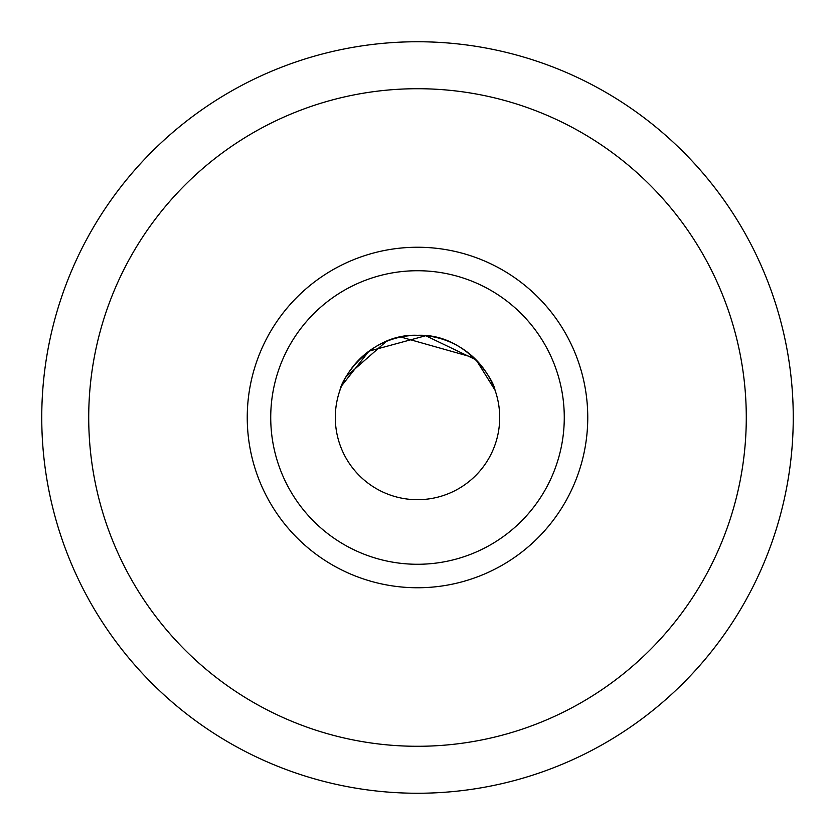 <?xml version="1.0" encoding="UTF-8"?>
<svg xmlns="http://www.w3.org/2000/svg" width="835" height="835" viewBox="0 0 835 835"><rect width="100%" height="100%" fill="white"/><g stroke="black" fill="none" stroke-linecap="round" stroke-linejoin="round"><path stroke-width="1.25" d="M341.672 385.77L368.945 351.17L425.704 335.722L476.159 359.916L494.998 390.112C493.798 379.748 465.356 333.322 417.625 335.305C369.602 333.228 341.275 379.695 340.002 390.112M346.212 376.585L386.208 341.494M400.79 337.016L473.831 357.641M335.305 417.5A82.195 82.195 0 0 0 417.5 499.695A82.195 82.195 0 0 0 499.695 417.5A82.195 82.195 0 0 0 417.5 335.305A82.195 82.195 0 0 0 335.305 417.5M270.728 417.5A146.772 146.772 0 0 0 417.5 564.272A146.772 146.772 0 0 0 564.272 417.5A146.772 146.772 0 0 0 417.5 270.728A146.772 146.772 0 0 0 270.728 417.5M247.243 417.5A170.256 170.256 0 0 0 417.5 587.756A170.256 170.256 0 0 0 587.756 417.5A170.256 170.256 0 0 0 417.5 247.243A170.256 170.256 0 0 0 247.243 417.5M746.281 417.5A328.781 328.781 0 0 0 417.5 88.719A328.781 328.781 0 0 0 88.719 417.5A328.781 328.781 0 0 0 417.5 746.281A328.781 328.781 0 0 0 746.281 417.5M793.25 417.5A375.75 375.75 0 0 0 417.5 41.75A375.75 375.75 0 0 0 41.75 417.5A375.75 375.75 0 0 0 417.5 793.25A375.75 375.75 0 0 0 793.25 417.5"/></g></svg>
